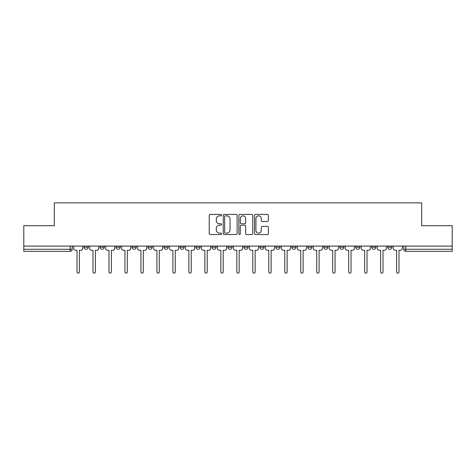 <?xml version="1.0" encoding="UTF-8"?>
<svg xmlns="http://www.w3.org/2000/svg" width="476" height="476" viewBox="0 0 476 476"><rect width="100%" height="100%" fill="white"/><g stroke="black" fill="none" stroke-linecap="round" stroke-linejoin="round"><path stroke-width="0.71" d="M221.608 215.128A0.702 0.702 0 0 0 220.906 214.42L210.225 214.42A1.006 1.006 0 0 0 209.22 215.426L209.22 233.526A1.006 1.006 0 0 0 210.225 234.531L220.906 234.531A0.702 0.702 0 0 0 221.608 233.829A0.702 0.702 0 0 0 220.906 233.127L219.525 233.127A3.219 3.219 0 0 1 216.306 229.908L216.306 228.397A3.219 3.219 0 0 1 219.525 225.184L220.906 225.184A0.702 0.702 0 0 0 221.608 224.476A0.702 0.702 0 0 0 220.906 223.774L219.525 223.774A3.219 3.219 0 0 1 216.306 220.555L216.306 219.049A3.219 3.219 0 0 1 219.525 215.83L220.906 215.83A0.702 0.702 0 0 0 221.608 215.128M243.944 246.092L243.944 247.217L248.038 247.217A2.047 2.047 0 0 1 245.991 249.269A2.047 2.047 0 0 1 243.944 247.217L243.944 246.092M227.962 246.092L227.962 247.217L232.056 247.217A2.047 2.047 0 0 1 230.009 249.269A2.047 2.047 0 0 1 227.962 247.217L227.962 246.092M148.06 247.217L148.06 246.092L148.06 247.217A2.047 2.047 0 0 0 150.107 249.269A2.047 2.047 0 0 1 148.06 247.217L152.153 247.217A2.047 2.047 0 0 1 150.107 249.269M116.096 246.092L116.096 247.217L120.196 247.217A2.047 2.047 0 0 1 118.149 249.269A2.047 2.047 0 0 1 116.096 247.217L116.096 246.092M100.115 247.217L100.115 246.092L100.115 247.217A2.047 2.047 0 0 0 102.167 249.269A2.047 2.047 0 0 1 100.115 247.217L104.214 247.217A2.047 2.047 0 0 1 102.167 249.269A2.047 2.047 0 0 0 104.214 247.217A2.047 2.047 0 0 1 102.167 249.269M84.139 247.217L84.139 246.092L84.139 247.217A2.047 2.047 0 0 0 86.186 249.269A2.047 2.047 0 0 1 84.139 247.217L88.233 247.217A2.047 2.047 0 0 1 86.186 249.269A2.047 2.047 0 0 0 88.233 247.217A2.047 2.047 0 0 1 86.186 249.269M267.387 221.513A1.006 1.006 0 0 0 268.393 220.507L268.393 215.426A1.006 1.006 0 0 0 267.387 214.42L255.523 214.42A1.006 1.006 0 0 0 254.517 215.426L254.517 233.526A1.006 1.006 0 0 0 255.523 234.531L267.387 234.531A1.006 1.006 0 0 0 268.393 233.526L268.393 227.391A1.006 1.006 0 0 0 267.387 226.386L262.306 226.386A1.006 1.006 0 0 0 261.3 227.391L261.3 230.438A2.689 2.689 0 0 1 258.611 233.127A2.689 2.689 0 0 1 255.921 230.438L255.921 218.52A2.689 2.689 0 0 1 258.611 215.83A2.689 2.689 0 0 1 261.3 218.52L261.3 220.507A1.006 1.006 0 0 0 262.306 221.513L267.387 221.513M23.8 246.092L23.8 225.707L54.329 225.707L54.329 202.865L421.671 202.865L421.671 225.707L452.2 225.707L452.2 246.092L23.8 246.092L23.8 249.269L72.251 249.269L72.251 246.092M237.119 215.426A1.006 1.006 0 0 0 236.114 214.42L224.25 214.42A1.006 1.006 0 0 0 223.244 215.426L223.244 233.526A1.006 1.006 0 0 0 224.25 234.531L236.114 234.531A1.006 1.006 0 0 0 237.119 233.526L237.119 215.426M239.886 214.42L251.75 214.42A1.006 1.006 0 0 1 252.756 215.426L252.756 233.526A1.006 1.006 0 0 1 251.75 234.531L246.675 234.531A1.006 1.006 0 0 1 245.67 233.526L245.67 226.189A1.006 1.006 0 0 0 244.664 225.184L241.29 225.184A1.006 1.006 0 0 0 240.285 226.189L240.285 233.829A0.702 0.702 0 0 1 239.583 234.531A0.702 0.702 0 0 1 238.881 233.829L238.881 215.426A1.006 1.006 0 0 1 239.886 214.42M403.749 246.092L403.749 249.269L452.2 249.269L452.2 251.316L405.796 251.316A2.047 2.047 0 0 1 403.749 249.269M452.2 246.092L452.2 249.269M72.251 249.269A2.047 2.047 0 0 1 70.204 251.316A2.047 2.047 0 0 0 72.251 249.269A2.047 2.047 0 0 1 70.204 251.316L23.8 251.316L23.8 249.269M391.861 246.092L391.861 247.217A2.047 2.047 0 0 1 389.814 249.269A2.047 2.047 0 0 1 387.767 247.217L391.861 247.217L391.861 246.092M387.767 246.092L387.767 247.217M375.885 246.092L375.885 247.217A2.047 2.047 0 0 1 373.833 249.269A2.047 2.047 0 0 1 371.786 247.217L375.885 247.217M371.786 246.092L371.786 247.217M359.904 246.092L359.904 247.217A2.047 2.047 0 0 1 357.851 249.269A2.047 2.047 0 0 1 355.804 247.217L359.904 247.217L359.904 246.092M355.804 246.092L355.804 247.217M343.922 246.092L343.922 247.217A2.047 2.047 0 0 1 341.875 249.269A2.047 2.047 0 0 1 339.822 247.217L343.922 247.217L343.922 246.092M339.822 246.092L339.822 247.217M327.94 246.092L327.94 247.217A2.047 2.047 0 0 1 325.893 249.269A2.047 2.047 0 0 1 323.847 247.217L327.94 247.217M323.847 246.092L323.847 247.217M311.958 246.092L311.958 247.217A2.047 2.047 0 0 1 309.912 249.269A2.047 2.047 0 0 1 307.865 247.217L311.958 247.217M307.865 246.092L307.865 247.217M295.983 246.092L295.983 247.217A2.047 2.047 0 0 1 293.93 249.269A2.047 2.047 0 0 1 291.883 247.217A2.047 2.047 0 0 0 293.93 249.269M291.883 246.092L291.883 247.217L295.983 247.217M280.001 246.092L280.001 247.217A2.047 2.047 0 0 1 277.948 249.269A2.047 2.047 0 0 1 275.901 247.217L280.001 247.217L280.001 246.092M275.901 246.092L275.901 247.217M264.019 246.092L264.019 247.217A2.047 2.047 0 0 1 261.973 249.269A2.047 2.047 0 0 1 259.92 247.217L264.019 247.217A2.047 2.047 0 0 1 261.973 249.269A2.047 2.047 0 0 0 264.019 247.217L264.019 246.092M259.92 246.092L259.92 247.217M248.038 246.092L248.038 247.217M232.056 246.092L232.056 247.217L232.056 246.092M216.08 246.092L216.08 247.217A2.047 2.047 0 0 1 214.027 249.269A2.047 2.047 0 0 1 211.981 247.217L216.08 247.217L216.08 246.092M211.981 246.092L211.981 247.217M200.099 246.092L200.099 247.217A2.047 2.047 0 0 1 198.052 249.269A2.047 2.047 0 0 1 195.999 247.217L200.099 247.217M195.999 246.092L195.999 247.217M184.117 246.092L184.117 247.217A2.047 2.047 0 0 1 182.07 249.269A2.047 2.047 0 0 1 180.017 247.217L184.117 247.217M180.017 246.092L180.017 247.217M168.135 246.092L168.135 247.217A2.047 2.047 0 0 1 166.088 249.269A2.047 2.047 0 0 1 164.041 247.217L168.135 247.217A2.047 2.047 0 0 1 166.088 249.269A2.047 2.047 0 0 0 168.135 247.217M164.041 246.092L164.041 247.217M152.153 246.092L152.153 247.217M136.178 246.092L136.178 247.217A2.047 2.047 0 0 1 134.125 249.269A2.047 2.047 0 0 1 132.078 247.217L136.178 247.217A2.047 2.047 0 0 1 134.125 249.269A2.047 2.047 0 0 0 136.178 247.217L136.178 246.092M132.078 246.092L132.078 247.217M120.196 246.092L120.196 247.217L120.196 246.092M104.214 246.092L104.214 247.217L104.214 246.092M88.233 246.092L88.233 247.217L88.233 246.092M225.356 215.83A0.702 0.702 0 0 0 224.654 216.532L224.654 232.419A0.702 0.702 0 0 0 225.356 233.127L226.814 233.127A3.219 3.219 0 0 0 230.033 229.908L230.033 219.049A3.219 3.219 0 0 0 226.814 215.83L225.356 215.83M245.67 218.573A2.689 2.689 0 0 0 242.98 215.884A2.689 2.689 0 0 0 240.285 218.573L240.285 222.768A1.006 1.006 0 0 0 241.29 223.774L244.664 223.774A1.006 1.006 0 0 0 245.67 222.768L245.67 218.573M73.637 248.246L73.637 246.092L73.637 248.246A2.047 2.047 0 0 0 75.684 250.293L77.017 250.293L77.017 271.957A1.178 1.178 0 0 0 78.195 273.135A1.178 1.178 0 0 0 79.373 271.957L79.373 250.293L80.706 250.293A2.047 2.047 0 0 0 82.753 248.246L82.753 246.092L82.753 248.246M75.684 250.293L77.017 250.293L77.017 271.957M79.373 271.957L79.373 250.293L80.706 250.293M89.619 248.246L89.619 246.092L89.619 248.246A2.047 2.047 0 0 0 91.666 250.293L92.999 250.293L92.999 271.957A1.178 1.178 0 0 0 94.177 273.135A1.178 1.178 0 0 0 95.355 271.957L95.355 250.293L96.688 250.293A2.047 2.047 0 0 0 98.734 248.246L98.734 246.092L98.734 248.246M105.595 248.246L105.595 246.092L105.595 248.246A2.047 2.047 0 0 0 107.647 250.293L108.98 250.293L108.98 271.957A1.178 1.178 0 0 0 110.158 273.135A1.178 1.178 0 0 0 111.336 271.957L111.336 250.293L112.663 250.293A2.047 2.047 0 0 0 114.716 248.246L114.716 246.092L114.716 248.246M91.666 250.293L92.999 250.293L92.999 271.957M95.355 271.957L95.355 250.293L96.688 250.293M107.647 250.293L108.98 250.293L108.98 271.957M111.336 271.957L111.336 250.293L112.663 250.293M121.576 248.246L121.576 246.092L121.576 248.246A2.047 2.047 0 0 0 123.629 250.293L124.956 250.293L124.956 271.957A1.178 1.178 0 0 0 126.134 273.135A1.178 1.178 0 0 0 127.312 271.957L127.312 250.293L128.645 250.293A2.047 2.047 0 0 0 130.698 248.246L130.698 246.092L130.698 248.246M137.558 248.246L137.558 246.092L137.558 248.246A2.047 2.047 0 0 0 139.605 250.293L140.938 250.293L140.938 271.957A1.178 1.178 0 0 0 142.116 273.135A1.178 1.178 0 0 0 143.294 271.957L143.294 250.293L144.627 250.293A2.047 2.047 0 0 0 146.673 248.246L146.673 246.092L146.673 248.246M153.54 248.246L153.54 246.092L153.54 248.246A2.047 2.047 0 0 0 155.587 250.293L156.919 250.293L156.919 271.957A1.178 1.178 0 0 0 158.097 273.135A1.178 1.178 0 0 0 159.276 271.957L159.276 250.293L160.608 250.293A2.047 2.047 0 0 0 162.655 248.246L162.655 246.092L162.655 248.246M123.629 250.293L124.956 250.293L124.956 271.957M127.312 271.957L127.312 250.293L128.645 250.293M139.605 250.293L140.938 250.293L140.938 271.957M143.294 271.957L143.294 250.293L144.627 250.293M155.587 250.293L156.919 250.293L156.919 271.957M159.276 271.957L159.276 250.293L160.608 250.293M169.521 248.246L169.521 246.092L169.521 248.246A2.047 2.047 0 0 0 171.568 250.293L172.901 250.293L172.901 271.957A1.178 1.178 0 0 0 174.079 273.135A1.178 1.178 0 0 0 175.257 271.957L175.257 250.293L176.59 250.293A2.047 2.047 0 0 0 178.637 248.246L178.637 246.092L178.637 248.246M171.568 250.293L172.901 250.293L172.901 271.957M175.257 271.957L175.257 250.293L176.59 250.293M185.497 248.246L185.497 246.092L185.497 248.246A2.047 2.047 0 0 0 187.55 250.293L188.883 250.293L188.883 271.957A1.178 1.178 0 0 0 190.061 273.135A1.178 1.178 0 0 0 191.239 271.957L191.239 250.293L192.566 250.293A2.047 2.047 0 0 0 194.619 248.246L194.619 246.092L194.619 248.246M187.55 250.293L188.883 250.293L188.883 271.957M191.239 271.957L191.239 250.293L192.566 250.293M201.479 248.246L201.479 246.092L201.479 248.246A2.047 2.047 0 0 0 203.532 250.293L204.858 250.293L204.858 271.957A1.178 1.178 0 0 0 206.037 273.135A1.178 1.178 0 0 0 207.215 271.957L207.215 250.293L208.547 250.293A2.047 2.047 0 0 0 210.6 248.246L210.6 246.092L210.6 248.246M203.532 250.293L204.858 250.293L204.858 271.957M207.215 271.957L207.215 250.293L208.547 250.293M217.461 248.246L217.461 246.092L217.461 248.246A2.047 2.047 0 0 0 219.507 250.293L220.84 250.293L220.84 271.957A1.178 1.178 0 0 0 222.018 273.135A1.178 1.178 0 0 0 223.196 271.957L223.196 250.293L224.529 250.293A2.047 2.047 0 0 0 226.576 248.246L226.576 246.092L226.576 248.246M219.507 250.293L220.84 250.293L220.84 271.957M223.196 271.957L223.196 250.293L224.529 250.293M233.442 248.246L233.442 246.092L233.442 248.246A2.047 2.047 0 0 0 235.489 250.293L236.822 250.293L236.822 271.957A1.178 1.178 0 0 0 238 273.135A1.178 1.178 0 0 0 239.178 271.957L239.178 250.293L240.511 250.293A2.047 2.047 0 0 0 242.558 248.246L242.558 246.092L242.558 248.246M235.489 250.293L236.822 250.293L236.822 271.957M239.178 271.957L239.178 250.293L240.511 250.293M249.424 248.246L249.424 246.092L249.424 248.246A2.047 2.047 0 0 0 251.471 250.293L252.804 250.293L252.804 271.957A1.178 1.178 0 0 0 253.982 273.135A1.178 1.178 0 0 0 255.16 271.957L255.16 250.293L256.493 250.293A2.047 2.047 0 0 0 258.539 248.246L258.539 246.092L258.539 248.246M251.471 250.293L252.804 250.293L252.804 271.957M255.16 271.957L255.16 250.293L256.493 250.293M265.4 248.246L265.4 246.092L265.4 248.246A2.047 2.047 0 0 0 267.452 250.293L268.785 250.293L268.785 271.957A1.178 1.178 0 0 0 269.963 273.135A1.178 1.178 0 0 0 271.142 271.957L271.142 250.293L272.468 250.293A2.047 2.047 0 0 0 274.521 248.246L274.521 246.092L274.521 248.246M267.452 250.293L268.785 250.293L268.785 271.957M271.142 271.957L271.142 250.293L272.468 250.293M281.381 248.246L281.381 246.092L281.381 248.246A2.047 2.047 0 0 0 283.434 250.293L284.761 250.293L284.761 271.957A1.178 1.178 0 0 0 285.939 273.135A1.178 1.178 0 0 0 287.117 271.957L287.117 250.293L288.45 250.293A2.047 2.047 0 0 0 290.503 248.246L290.503 246.092L290.503 248.246M283.434 250.293L284.761 250.293L284.761 271.957M287.117 271.957L287.117 250.293L288.45 250.293M297.363 248.246L297.363 246.092L297.363 248.246A2.047 2.047 0 0 0 299.41 250.293L300.743 250.293L300.743 271.957A1.178 1.178 0 0 0 301.921 273.135A1.178 1.178 0 0 0 303.099 271.957L303.099 250.293L304.432 250.293A2.047 2.047 0 0 0 306.479 248.246L306.479 246.092L306.479 248.246M299.41 250.293L300.743 250.293L300.743 271.957M303.099 271.957L303.099 250.293L304.432 250.293M313.345 248.246L313.345 246.092L313.345 248.246A2.047 2.047 0 0 0 315.392 250.293L316.724 250.293L316.724 271.957A1.178 1.178 0 0 0 317.903 273.135A1.178 1.178 0 0 0 319.081 271.957L319.081 250.293L320.413 250.293A2.047 2.047 0 0 0 322.46 248.246L322.46 246.092L322.46 248.246M315.392 250.293L316.724 250.293L316.724 271.957M319.081 271.957L319.081 250.293L320.413 250.293M329.327 248.246L329.327 246.092L329.327 248.246A2.047 2.047 0 0 0 331.373 250.293L332.706 250.293L332.706 271.957A1.178 1.178 0 0 0 333.884 273.135A1.178 1.178 0 0 0 335.062 271.957L335.062 250.293L336.395 250.293A2.047 2.047 0 0 0 338.442 248.246L338.442 246.092L338.442 248.246M331.373 250.293L332.706 250.293L332.706 271.957M335.062 271.957L335.062 250.293L336.395 250.293M345.302 248.246L345.302 246.092L345.302 248.246A2.047 2.047 0 0 0 347.355 250.293L348.688 250.293L348.688 271.957A1.178 1.178 0 0 0 349.866 273.135A1.178 1.178 0 0 0 351.044 271.957L351.044 250.293L352.371 250.293A2.047 2.047 0 0 0 354.424 248.246L354.424 246.092L354.424 248.246M347.355 250.293L348.688 250.293L348.688 271.957M351.044 271.957L351.044 250.293L352.371 250.293M361.284 248.246L361.284 246.092L361.284 248.246A2.047 2.047 0 0 0 363.337 250.293L364.664 250.293L364.664 271.957A1.178 1.178 0 0 0 365.842 273.135A1.178 1.178 0 0 0 367.02 271.957L367.02 250.293L368.353 250.293A2.047 2.047 0 0 0 370.405 248.246L370.405 246.092L370.405 248.246M363.337 250.293L364.664 250.293L364.664 271.957M367.02 271.957L367.02 250.293L368.353 250.293M377.266 248.246L377.266 246.092L377.266 248.246A2.047 2.047 0 0 0 379.312 250.293L380.645 250.293L380.645 271.957A1.178 1.178 0 0 0 381.823 273.135A1.178 1.178 0 0 0 383.002 271.957L383.002 250.293L384.334 250.293A2.047 2.047 0 0 0 386.381 248.246L386.381 246.092L386.381 248.246M379.312 250.293L380.645 250.293L380.645 271.957M383.002 271.957L383.002 250.293L384.334 250.293M393.247 248.246L393.247 246.092L393.247 248.246A2.047 2.047 0 0 0 395.294 250.293L396.627 250.293L396.627 271.957A1.178 1.178 0 0 0 397.805 273.135A1.178 1.178 0 0 0 398.983 271.957L398.983 250.293L400.316 250.293A2.047 2.047 0 0 0 402.363 248.246L402.363 246.092L402.363 248.246M395.294 250.293L396.627 250.293L396.627 271.957M398.983 271.957L398.983 250.293L400.316 250.293M70.204 246.092L70.204 251.316M405.796 246.092L405.796 251.316"/></g></svg>
